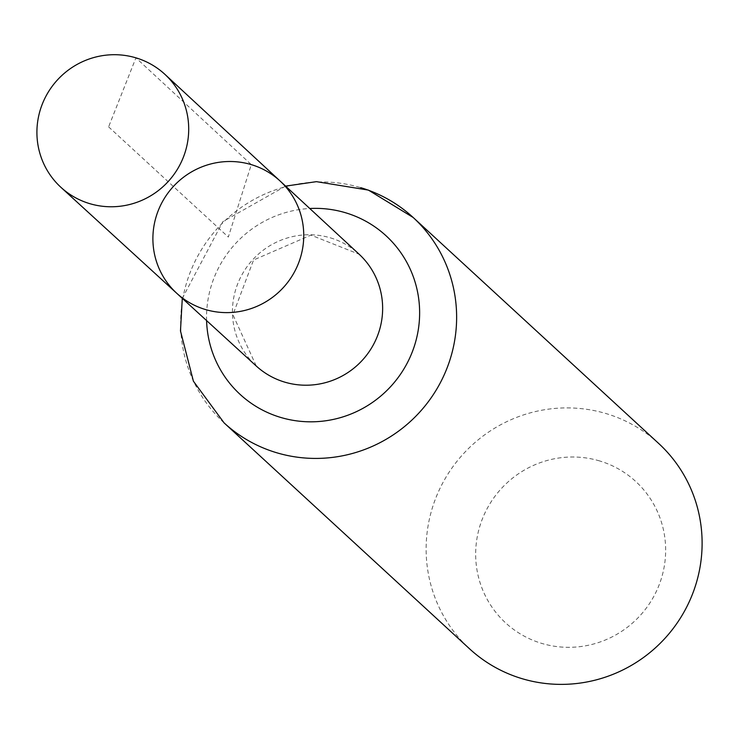 <?xml version="1.0" encoding="UTF-8"?>
<svg xmlns="http://www.w3.org/2000/svg" width="739" height="739" viewBox="0 0 739 739"><rect width="100%" height="100%" fill="white"/><g stroke="black" fill="none" stroke-linecap="round" stroke-linejoin="round"><path stroke-width="0.55" stroke-dasharray="3.69 2.77" d="M599.606 460.933A96.079 94.056 -47.4 0 0 477.837 574.351A96.079 94.056 -47.4 0 0 634.542 621.213A96.079 94.056 -47.4 0 0 599.606 460.933M658.652 443.437A139.588 136.641 -47.4 0 0 606.156 413.6A139.588 136.641 -47.4 0 0 445.201 478.558A139.588 136.641 -47.4 0 0 469.588 648.842M176.815 293.346A76.293 74.685 132.6 0 1 173.369 186.487A76.293 74.685 132.6 0 1 280.155 181.073M108.605 126.868L228.323 237.062L251.297 164.621L135.93 57.845L108.605 126.868M330.425 237.856A75.96 74.362 132.6 0 1 359.154 254.244L310.943 235.122L253.56 260.008L232.905 314.722L256.267 366.027A75.96 74.362 132.6 0 1 242.771 273.301A75.96 74.362 132.6 0 1 330.425 237.856M206.587 320.587A107.774 105.501 132.6 0 1 309.761 208.5M224.102 422.893A139.588 136.641 132.6 0 1 199.715 252.599A139.588 136.641 132.6 0 1 360.678 187.651M182.293 298.353L222.892 221.589L285.596 186.117"/><path stroke-width="1.11" d="M251.297 164.621A76.293 74.685 -47.4 0 0 163.264 200.223A76.293 74.685 -47.4 0 0 176.815 293.346A76.293 74.685 -47.4 0 0 283.268 287.637A76.293 74.685 -47.4 0 0 280.155 181.073A76.293 74.685 -47.4 0 0 251.297 164.621M224.102 422.893L469.588 648.842A139.588 136.641 -47.4 0 0 664.647 638.681A139.588 136.641 -47.4 0 0 658.652 443.437L413.166 217.478A139.588 136.641 132.6 0 1 437.553 387.772A139.588 136.641 132.6 0 1 276.589 452.721A139.588 136.641 132.6 0 1 224.102 422.893L193.415 381.213L180.473 330.924L182.293 298.353M176.815 293.346L256.267 366.027A75.96 74.362 132.6 0 0 284.663 382.109A75.96 74.362 132.6 0 0 372.207 346.859A75.96 74.362 132.6 0 0 359.154 254.244L280.155 181.073A76.293 74.685 132.6 0 1 293.263 274.095A76.293 74.685 132.6 0 1 205.34 309.502A76.293 74.685 132.6 0 1 176.815 293.346L60.986 187.383A76.773 75.147 132.6 0 1 57.513 79.849A76.773 75.147 132.6 0 1 164.973 74.408A76.773 75.147 132.6 0 1 178.154 168.012A76.773 75.147 132.6 0 1 89.687 203.631A76.773 75.147 132.6 0 1 60.986 187.383M309.761 208.5A107.774 105.501 132.6 0 1 418.607 327.636A107.774 105.501 132.6 0 1 280.626 417.415A107.774 105.501 132.6 0 1 206.587 320.587M360.678 187.651A139.588 136.641 132.6 0 1 413.166 217.478L368.401 190.099L316.431 181.655L285.596 186.117M280.155 181.073L164.973 74.408"/></g></svg>
